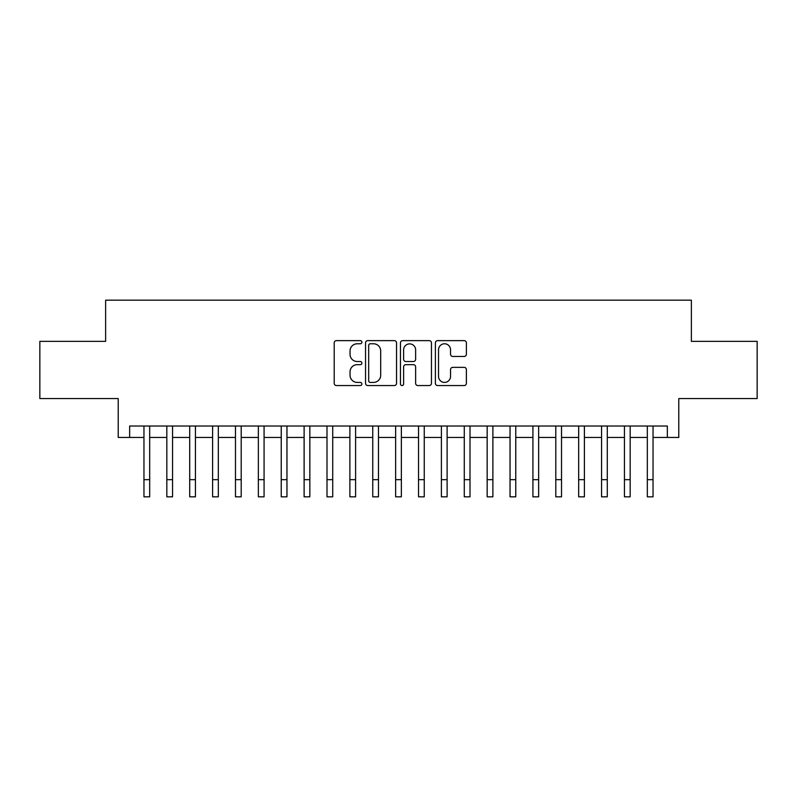 <?xml version="1.0" encoding="UTF-8"?>
<svg xmlns="http://www.w3.org/2000/svg" width="797" height="797" viewBox="0 0 797 797"><rect width="100%" height="100%" fill="white"/><g stroke="black" fill="none" stroke-linecap="round" stroke-linejoin="round"><path stroke-width="1.2" d="M361.888 342.202A1.574 1.574 0 0 0 360.324 340.638L336.454 340.638A2.242 2.242 0 0 0 334.212 342.879L334.212 383.307A2.242 2.242 0 0 0 336.454 385.549L360.324 385.549A1.574 1.574 0 0 0 361.888 383.975A1.574 1.574 0 0 0 360.324 382.411L357.235 382.411A7.183 7.183 0 0 1 350.042 375.218L350.042 371.85A7.183 7.183 0 0 1 357.235 364.667L360.324 364.667A1.574 1.574 0 0 0 361.888 363.093A1.574 1.574 0 0 0 360.324 361.519L357.235 361.519A7.183 7.183 0 0 1 350.042 354.336L350.042 350.969A7.183 7.183 0 0 1 357.235 343.776L360.324 343.776A1.574 1.574 0 0 0 361.888 342.202M464.133 356.468A2.242 2.242 0 0 0 466.384 354.217L466.384 342.879A2.242 2.242 0 0 0 464.133 340.638L437.633 340.638A2.242 2.242 0 0 0 435.391 342.879L435.391 383.307A2.242 2.242 0 0 0 437.633 385.549L464.133 385.549A2.242 2.242 0 0 0 466.384 383.307L466.384 369.609A2.242 2.242 0 0 0 464.133 367.357L452.796 367.357A2.242 2.242 0 0 0 450.544 369.609L450.544 376.403A6.007 6.007 0 0 1 444.537 382.411A6.007 6.007 0 0 1 438.529 376.403L438.529 349.783A6.007 6.007 0 0 1 444.537 343.776A6.007 6.007 0 0 1 450.544 349.783L450.544 354.217A2.242 2.242 0 0 0 452.796 356.468L464.133 356.468M129.652 437.453L129.652 426.016L667.348 426.016L667.348 437.453L678.785 437.453L678.785 398.56L757.15 398.56L757.15 341.355L691.368 341.355L691.368 300.17L105.632 300.17L105.632 341.355L39.85 341.355L39.85 398.56L118.215 398.56L118.215 437.453L143.958 437.453M396.537 342.879A2.242 2.242 0 0 0 394.286 340.638L367.786 340.638A2.242 2.242 0 0 0 365.544 342.879L365.544 383.307A2.242 2.242 0 0 0 367.786 385.549L394.286 385.549A2.242 2.242 0 0 0 396.537 383.307L396.537 342.879M402.714 340.638L429.214 340.638A2.242 2.242 0 0 1 431.456 342.879L431.456 383.307A2.242 2.242 0 0 1 429.214 385.549L417.867 385.549A2.242 2.242 0 0 1 415.626 383.307L415.626 366.909A2.242 2.242 0 0 0 413.374 364.667L405.852 364.667A2.242 2.242 0 0 0 403.611 366.909L403.611 383.975A1.574 1.574 0 0 1 402.037 385.549A1.574 1.574 0 0 1 400.463 383.975L400.463 342.879A2.242 2.242 0 0 1 402.714 340.638M149.677 437.453L166.832 437.453M172.56 437.453L189.716 437.453M195.434 437.453L212.6 437.453M218.318 437.453L235.474 437.453M241.202 437.453L258.358 437.453M264.076 437.453L281.241 437.453M286.96 437.453L304.115 437.453M309.834 437.453L326.999 437.453M332.718 437.453L349.883 437.453M355.601 437.453L372.757 437.453M378.475 437.453L395.641 437.453M401.359 437.453L418.525 437.453M424.243 437.453L441.399 437.453M447.117 437.453L464.282 437.453M470.001 437.453L487.166 437.453M492.885 437.453L510.04 437.453M515.759 437.453L532.924 437.453M538.642 437.453L555.798 437.453M561.526 437.453L578.682 437.453M584.4 437.453L601.566 437.453M607.284 437.453L624.44 437.453M630.168 437.453L647.323 437.453M653.042 437.453L667.348 437.453M370.256 343.776A1.574 1.574 0 0 0 368.682 345.35L368.682 380.836A1.574 1.574 0 0 0 370.256 382.411L373.514 382.411A7.183 7.183 0 0 0 380.697 375.218L380.697 350.969A7.183 7.183 0 0 0 373.514 343.776L370.256 343.776M415.626 349.903A6.007 6.007 0 0 0 409.618 343.886A6.007 6.007 0 0 0 403.611 349.903L403.611 359.278A2.242 2.242 0 0 0 405.852 361.519L413.374 361.519A2.242 2.242 0 0 0 415.626 359.278L415.626 349.903M143.958 479.664L149.677 479.664L149.677 496.83L143.958 496.83L143.958 426.016M149.677 479.664L149.677 426.016M166.832 496.83L172.56 496.83L166.832 496.83L166.832 426.016M172.56 496.83L172.56 426.016M189.716 496.83L195.434 496.83L189.716 496.83L189.716 426.016M195.434 496.83L195.434 426.016M212.6 496.83L218.318 496.83L212.6 496.83L212.6 426.016M218.318 496.83L218.318 426.016M235.474 496.83L241.202 496.83L235.474 496.83L235.474 426.016M241.202 496.83L241.202 426.016M258.358 496.83L264.076 496.83L258.358 496.83L258.358 426.016M264.076 496.83L264.076 426.016M281.241 496.83L286.96 496.83L281.241 496.83L281.241 426.016M286.96 496.83L286.96 426.016M304.115 496.83L309.834 496.83L304.115 496.83L304.115 426.016M309.834 496.83L309.834 426.016M326.999 496.83L332.718 496.83L326.999 496.83L326.999 426.016M332.718 496.83L332.718 426.016M349.883 496.83L355.601 496.83L349.883 496.83L349.883 426.016M355.601 496.83L355.601 426.016M372.757 496.83L378.475 496.83L372.757 496.83L372.757 426.016M378.475 496.83L378.475 426.016M395.641 496.83L401.359 496.83L395.641 496.83L395.641 426.016M401.359 496.83L401.359 426.016M418.525 496.83L424.243 496.83L418.525 496.83L418.525 426.016M424.243 496.83L424.243 426.016M441.399 496.83L447.117 496.83L441.399 496.83L441.399 426.016M447.117 496.83L447.117 426.016M464.282 496.83L470.001 496.83L464.282 496.83L464.282 426.016M470.001 496.83L470.001 426.016M487.166 496.83L492.885 496.83L487.166 496.83L487.166 426.016M492.885 496.83L492.885 426.016M510.04 496.83L515.759 496.83L510.04 496.83L510.04 426.016M515.759 496.83L515.759 426.016M532.924 496.83L538.642 496.83L532.924 496.83L532.924 426.016M538.642 496.83L538.642 426.016M555.798 496.83L561.526 496.83L555.798 496.83L555.798 426.016M561.526 496.83L561.526 426.016M578.682 496.83L584.4 496.83L578.682 496.83L578.682 426.016M584.4 496.83L584.4 426.016M601.566 496.83L607.284 496.83L601.566 496.83L601.566 426.016M607.284 496.83L607.284 426.016M624.44 496.83L630.168 496.83L624.44 496.83L624.44 426.016M630.168 496.83L630.168 426.016M647.323 496.83L653.042 496.83L647.323 496.83L647.323 426.016M653.042 496.83L653.042 426.016M166.832 479.664L172.56 479.664M189.716 479.664L195.434 479.664M212.6 479.664L218.318 479.664M235.474 479.664L241.202 479.664M258.358 479.664L264.076 479.664M281.241 479.664L286.96 479.664M304.115 479.664L309.834 479.664M326.999 479.664L332.718 479.664M349.883 479.664L355.601 479.664M372.757 479.664L378.475 479.664M395.641 479.664L401.359 479.664M418.525 479.664L424.243 479.664M441.399 479.664L447.117 479.664M464.282 479.664L470.001 479.664M487.166 479.664L492.885 479.664M510.04 479.664L515.759 479.664M532.924 479.664L538.642 479.664M555.798 479.664L561.526 479.664M578.682 479.664L584.4 479.664M601.566 479.664L607.284 479.664M624.44 479.664L630.168 479.664M647.323 479.664L653.042 479.664"/></g></svg>
